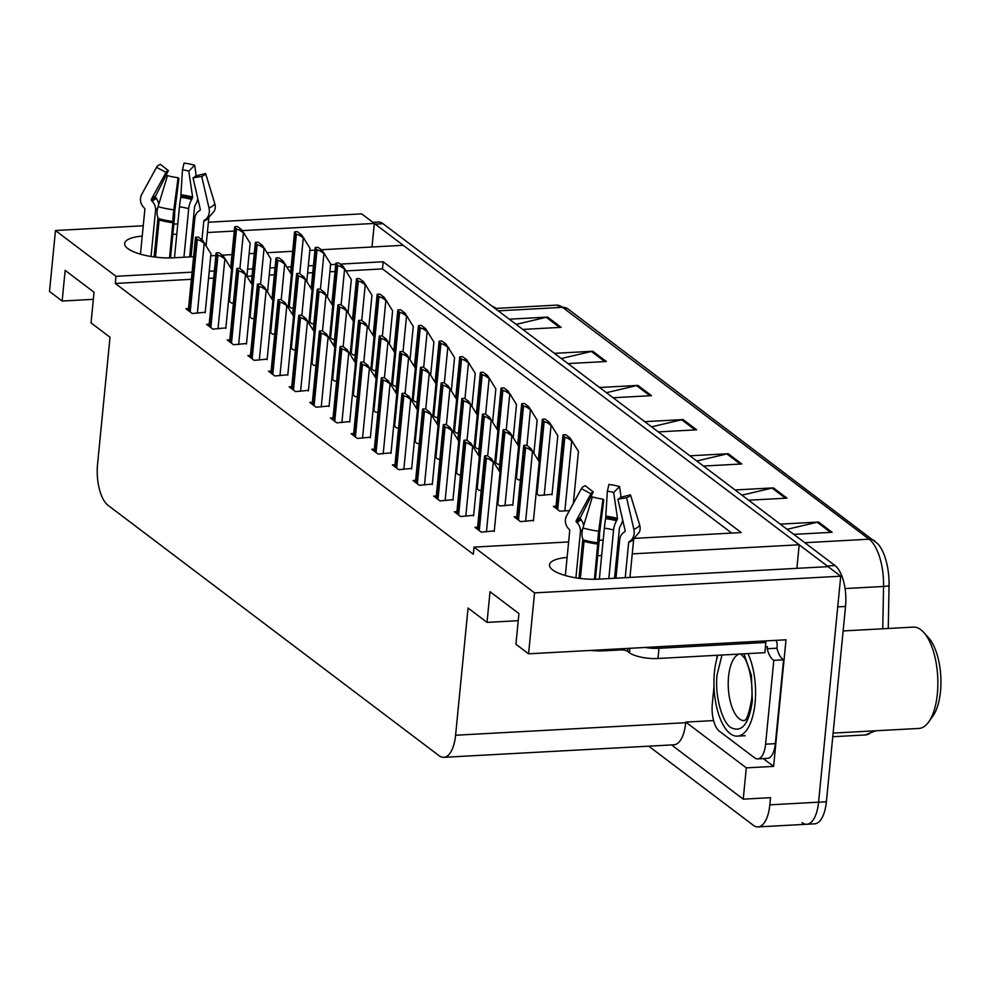 <?xml version="1.0" encoding="UTF-8"?>
<svg xmlns="http://www.w3.org/2000/svg" width="990" height="990" viewBox="0 0 990 990"><rect width="100%" height="100%" fill="white"/><g stroke="black" fill="none" stroke-linecap="round" stroke-linejoin="round"><path stroke-width="1.49" d="M567.109 557.444A34.539 10.581 5.6 0 0 549.524 564.845A34.539 10.581 5.6 0 0 552.692 569.918A34.539 10.581 5.6 0 0 598.356 579.15L828.098 566.639L840.745 576.205L818.582 802.172A32.385 13.786 86.9 0 1 806.801 824.262A32.385 13.786 86.9 0 1 802.036 822.603M142.226 236.103A34.539 10.581 5.6 0 0 124.653 243.503A34.539 10.581 5.6 0 0 127.821 248.564A34.539 10.581 5.6 0 0 173.473 257.796L193.595 256.707M713.728 721.104L713.233 719.111M192.085 272.163L115.991 276.309L55.477 230.534L49.5 291.468L62.147 301.034L65.154 270.369L94.05 292.223L91.043 322.901L110.014 337.243L97.54 464.434A32.385 13.786 -93.1 0 0 108.083 505.358L439.028 755.667A32.385 13.786 -93.1 0 0 443.792 757.325A32.385 13.786 -93.1 0 0 455.586 735.236L468.06 608.046L487.018 622.388L490.025 591.711L518.933 613.577L515.926 644.243L528.573 653.808L786.01 639.8L773.598 766.384L763.302 758.6M671.529 744.926L743.23 799.153L746.299 767.869L685.773 722.094L713.085 720.609M746.299 767.869L773.598 766.384M443.792 757.325L673.93 744.802A32.385 13.786 -93.1 0 0 685.724 722.712L685.773 722.094M743.23 799.153L770.529 797.668L769.824 804.833A32.385 13.786 86.9 0 1 758.043 826.91A32.385 13.786 86.9 0 1 753.279 825.252L648.71 746.163M55.477 230.534L143.241 225.757M157.249 224.99L158.66 224.916M173.832 224.099L177.804 223.876M192.976 223.047L194.387 222.973M208.395 222.218L361.672 213.865L374.319 223.431L242.364 230.621M528.573 653.808L534.55 592.874L840.745 576.205M321.255 249.752L403.227 245.297L799.19 544.785L632.251 553.868M618.243 554.635L616.844 554.709M601.66 555.538L597.7 555.749M582.528 556.578L581.118 556.652M210.759 255.767L215.894 255.494M222.181 255.148L231.969 254.616M249.121 253.675L254.269 253.403M267.164 252.697L292.669 251.312M309.833 250.383L314.969 250.099M234.284 231.054L207.38 232.514M193.372 233.281L191.961 233.355M176.789 234.185L172.829 234.395M157.645 235.224L156.247 235.298M634.726 538.35L741.225 532.558L383.18 261.768L340.226 264.107M335.759 264.342L330.611 264.627M313.459 265.555L308.311 265.84M291.159 266.768L287.038 266.991M275.047 267.647L269.899 267.931M252.747 268.859L247.611 269.144M214.385 270.951L209.237 271.235M534.55 592.874L474.024 547.099L568.619 541.951M582.64 541.196L584.026 541.109M599.21 540.293L603.182 540.07M618.354 539.241L619.777 539.166M372.005 246.993L374.319 223.431M796.888 568.347L799.19 544.785M487.018 622.388L518.24 620.693M62.147 301.034L93.357 299.339M191.379 279.316L115.285 283.462L473.331 554.264L474.024 547.099M115.285 283.462L115.991 276.309M731.734 533.078L382.486 268.921L346.191 270.901M335.053 271.507L329.905 271.78M312.753 272.72L307.605 272.993M274.341 274.812L269.206 275.084M252.054 276.024L247.116 276.284M213.679 278.103L208.531 278.388M382.486 268.921L383.18 261.768M188.508 308.595L185.922 308.731L192.246 313.521L205.215 312.258M209.162 324.213L206.564 324.349L212.887 329.138L225.856 327.876M229.804 339.83L227.217 339.966L233.541 344.755L246.51 343.493M250.458 355.447L247.859 355.583L254.183 360.36L267.151 359.11M271.099 371.064L268.513 371.2L274.836 375.977L287.805 374.727M312.394 402.286L309.808 402.435L316.132 407.212L329.101 405.962M333.048 417.904L330.45 418.052L336.773 422.829L349.742 421.579M353.69 433.521L351.104 433.67L357.427 438.446L370.396 437.196M374.344 449.138L371.745 449.287L378.069 454.064L391.038 452.814M394.985 464.756L392.399 464.904L398.723 469.681L411.692 468.431M415.639 480.373L413.04 480.521L419.364 485.298L432.333 484.048M436.281 495.99L433.694 496.139L440.018 500.915L452.987 499.665M456.935 511.607L454.336 511.756L460.659 516.533L473.628 515.283M477.576 527.225L474.99 527.361L481.313 532.15L494.282 530.888M291.753 386.682L289.154 386.818L295.478 391.595L308.447 390.345M249.171 316.404L252.079 318.619L254.071 318.508M269.812 332.021L272.733 334.236L274.725 334.125M290.466 347.639L293.374 349.854L295.367 349.742M311.108 363.256L314.028 365.459L316.02 365.36M331.761 378.873L334.67 381.076L336.662 380.977M352.403 394.49L355.323 396.693L357.316 396.594M373.057 410.107L375.965 412.31L377.957 412.211M393.698 425.725L396.619 427.928L398.611 427.829M414.352 441.342L417.26 443.545L419.253 443.433M434.994 456.959L437.914 459.162L439.907 459.051M455.647 472.577L458.556 474.779L460.548 474.668M476.289 488.194L479.21 490.397L481.202 490.285M496.943 503.811L499.851 506.014L512.832 504.764M516.78 516.706L514.181 516.854L520.505 521.631L533.474 520.381M228.517 300.787L231.437 303.002L233.43 302.89M412.248 399.589L415.206 401.829L417.161 401.717M370.953 368.354L373.911 370.594L375.866 370.483M350.299 352.737L353.257 354.977L355.212 354.865M329.658 337.12L332.615 339.36L334.558 339.248M309.004 321.502L311.961 323.742L313.917 323.631M391.595 383.971L394.552 386.211L396.507 386.1M432.89 415.206L435.848 417.446L437.803 417.335M453.544 430.823L456.501 433.063L458.457 432.952M474.185 446.44L477.143 448.668L479.098 448.569M494.839 462.058L497.797 464.285L499.752 464.186M515.481 477.675L518.438 479.903L520.394 479.804M536.135 493.292L539.092 495.52L552.061 494.27M556.009 506.212L553.41 506.36L559.734 511.137L569.399 510.617M288.362 305.885L291.32 308.125L293.263 308.014M372.859 222.329L378.254 222.032A32.385 13.786 86.9 0 1 383.019 223.69L834.991 565.538A32.385 13.786 86.9 0 1 845.534 606.462L837.738 606.882L818.582 802.172A32.385 13.786 86.9 0 1 806.801 824.262L758.043 826.91M374.307 223.505A32.385 13.786 86.9 0 1 375.222 224.124L827.195 565.958A32.385 13.786 86.9 0 1 828.024 566.651M874.591 540.825A10.791 9.195 127.1 0 0 869.084 539.204L562.53 307.346A10.791 9.195 -52.9 0 1 568.037 308.967L877.821 543.795A40.083 17.065 86.9 0 1 889.057 585.635L888.253 628.489M845.534 606.462L826.39 801.752A32.385 13.786 86.9 0 1 814.597 823.829L806.801 824.262M735.087 489.963L773.413 487.884L786.963 498.131L748.626 500.21M780.244 524.131L818.569 522.039L832.12 532.286L793.794 534.377M599.593 387.498L637.931 385.407L651.482 395.654L613.144 397.745M554.437 353.343L592.763 351.252L606.313 361.499L567.988 363.59M509.281 319.188L547.606 317.097L561.157 327.344L522.819 329.435M689.919 455.808L728.256 453.729L741.795 463.976L703.469 466.055M644.762 421.653L683.088 419.562L696.638 429.821L658.313 431.9M651.618 426.839L681.726 419.76A8.638 7.351 -52.9 0 1 683.088 419.562M696.774 460.993L726.883 453.927A8.638 7.351 -52.9 0 1 728.256 453.729M516.136 324.374L546.245 317.295A8.638 7.351 -52.9 0 1 547.606 317.097M561.293 358.529L591.401 351.45A8.638 7.351 -52.9 0 1 592.763 351.252M606.462 392.683L636.558 385.605A8.638 7.351 -52.9 0 1 637.931 385.407M787.1 529.316L817.208 522.237A8.638 7.351 -52.9 0 1 818.569 522.039M741.943 495.161L772.039 488.082A8.638 7.351 -52.9 0 1 773.413 487.884M304.202 238.491L299.054 235.088L301.678 234.939L310.031 248.342L306.813 281.135M301.678 234.939L297.371 231.685L294.748 231.833A5.396 1.658 5.6 0 0 294.55 232.217A5.396 1.658 5.6 0 0 295.045 233.009L296.394 234.036A5.396 1.658 5.6 0 0 299.054 235.088M244.32 233.368L239.184 229.965L241.795 229.816L250.148 243.218L246.931 275.987M241.795 229.816L237.489 226.562L234.878 226.698A5.396 1.658 5.6 0 0 234.667 227.094A5.396 1.658 5.6 0 0 235.162 227.886L236.511 228.913A5.396 1.658 5.6 0 0 239.184 229.965M205.128 243.887L199.98 240.471L202.603 240.335L210.957 253.737L205.165 312.815M202.603 240.335L198.297 237.08L195.674 237.216A5.396 1.658 5.6 0 0 195.476 237.612A5.396 1.658 5.6 0 0 195.971 238.404L197.319 239.419A5.396 1.658 5.6 0 0 199.98 240.471M151.025 256.497L155.541 210.499A11.868 11.249 -157.8 0 0 152.46 201.626L151.47 200.562A1.077 1.027 22.2 0 1 151.309 199.386L166.06 172.371L156.531 167.31L141.78 194.325A11.868 11.249 -157.8 0 0 141.261 195.414A11.868 11.249 -157.8 0 0 143.6 207.281L144.59 208.346A1.077 1.027 22.2 0 1 144.874 209.15L140.456 254.17M189.659 256.917L194.609 206.44L195.562 204.447A11.868 5.928 106.3 0 0 197.876 198.891M208.828 217.8L206.106 245.532M201.96 239.852L203.804 221.067A1.077 0.879 69.2 0 1 204.175 220.386L205.178 219.731A11.868 9.615 -110.8 0 0 208.977 207.912L201.713 176.443L193.013 177.816L200.277 209.286A1.077 0.879 69.2 0 1 199.931 210.363L198.928 211.019A11.868 9.615 -110.8 0 0 194.832 218.444L191.058 256.843M170.515 257.907L174.277 219.557A11.868 1.027 97.2 0 0 174.624 212.343L178.918 178.584L178.089 177.73L173.832 209.818A11.868 1.027 97.2 0 0 172.978 221.475L169.537 257.92M155.504 257.128L159.143 219.941L158.511 218.555A11.868 5.928 -73.7 0 1 158.054 206.638L167.471 175.589A24.824 7.611 -174.4 0 0 178.089 177.73M157.979 217.627L154.118 256.954M174.475 257.747L179.475 206.823A11.868 1.027 -82.8 0 1 180.762 197.282L182.482 169.847A14.813 4.542 -174.4 0 1 188.805 171.134L192.629 197.134L191.676 199.497A11.868 5.928 106.3 0 0 188.694 208.692L183.942 257.227M166.06 172.371A14.813 4.542 -174.4 0 1 166.134 172.198A14.813 4.542 -174.4 0 1 168.387 170.614L155.529 196.206A1.077 0.879 -110.8 0 0 155.653 197.418L156.47 198.606A11.868 9.615 69.2 0 1 158.771 204.274M201.713 176.443A24.824 7.611 -174.4 0 0 205.611 173.51L195.339 176.072A14.813 4.542 -174.4 0 1 193.013 177.816M156.531 167.31A24.824 7.611 -174.4 0 1 156.667 167.025A24.824 7.611 -174.4 0 1 160.429 164.377L168.387 170.614M182.482 169.847L184.053 163.09A24.824 7.611 -174.4 0 1 194.659 165.231L188.805 171.134M205.611 173.51L214.768 203.544A11.868 11.249 22.2 0 1 214.459 210.845L208.098 218.283A33.833 10.37 -174.4 0 1 205.178 219.731M196.23 175.849L194.659 165.231M324.856 254.108L319.708 250.705L322.319 250.557L330.672 263.959L327.455 296.752M322.319 250.557L318.013 247.302L315.402 247.438A5.396 1.658 5.6 0 0 315.191 247.834A5.396 1.658 5.6 0 0 315.686 248.626L317.048 249.653A5.396 1.658 5.6 0 0 319.708 250.705M345.498 269.726L340.35 266.322L342.973 266.174L351.326 279.576L348.109 312.37M342.973 266.174L338.667 262.919L336.043 263.055A5.396 1.658 5.6 0 0 335.845 263.451A5.396 1.658 5.6 0 0 336.34 264.243L337.689 265.271A5.396 1.658 5.6 0 0 340.35 266.322M366.151 285.343L361.004 281.94L363.615 281.791L371.968 295.193L368.75 327.987M363.615 281.791L359.308 278.537L356.697 278.673A5.396 1.658 5.6 0 0 356.487 279.069A5.396 1.658 5.6 0 0 356.982 279.861L358.343 280.888A5.396 1.658 5.6 0 0 361.004 281.94M386.793 300.96L381.645 297.557L384.269 297.408L392.622 310.81L389.404 343.604M384.269 297.408L379.962 294.154L377.339 294.29A5.396 1.658 5.6 0 0 377.14 294.686A5.396 1.658 5.6 0 0 377.636 295.478L378.984 296.505A5.396 1.658 5.6 0 0 381.645 297.557M264.974 248.985L259.826 245.57L262.437 245.433L270.802 258.836L267.585 291.604M262.437 245.433L258.13 242.179L255.519 242.315A5.396 1.658 5.6 0 0 255.321 242.711A5.396 1.658 5.6 0 0 255.816 243.503L257.165 244.518A5.396 1.658 5.6 0 0 259.826 245.57M285.615 264.602L280.479 261.187L283.091 261.051L291.444 274.453L288.226 307.222M283.091 261.051L278.784 257.796L276.173 257.932A5.396 1.658 5.6 0 0 275.963 258.328A5.396 1.658 5.6 0 0 276.458 259.12L277.806 260.135A5.396 1.658 5.6 0 0 280.479 261.187M306.269 280.219L301.121 276.804L303.732 276.668L312.098 290.07L308.88 322.827M303.732 276.668L299.425 273.413L296.814 273.549A5.396 1.658 5.6 0 0 296.616 273.945A5.396 1.658 5.6 0 0 297.111 274.737L298.46 275.752A5.396 1.658 5.6 0 0 301.121 276.804M326.91 295.824L321.775 292.421L324.386 292.285L332.739 305.687L329.522 338.444M324.386 292.285L320.079 289.031L317.468 289.167A5.396 1.658 5.6 0 0 317.258 289.563A5.396 1.658 5.6 0 0 317.753 290.355L319.102 291.369A5.396 1.658 5.6 0 0 321.775 292.421M225.769 259.504L220.634 256.088L223.245 255.952L231.598 269.354L225.807 328.433M223.245 255.952L218.939 252.697L216.327 252.834A5.396 1.658 5.6 0 0 216.117 253.23A5.396 1.658 5.6 0 0 216.612 254.022L217.973 255.036A5.396 1.658 5.6 0 0 220.634 256.088M246.423 275.109L241.275 271.706L243.899 271.569L252.252 284.971L246.46 344.05M243.899 271.569L239.592 268.315L236.969 268.451A5.396 1.658 5.6 0 0 236.771 268.847A5.396 1.658 5.6 0 0 237.266 269.639L238.615 270.654A5.396 1.658 5.6 0 0 241.275 271.706M267.065 290.726L261.929 287.323L264.54 287.187L272.894 300.589L267.102 359.667M264.54 287.187L260.234 283.932L257.623 284.068A5.396 1.658 5.6 0 0 257.412 284.452A5.396 1.658 5.6 0 0 257.907 285.244L259.269 286.271A5.396 1.658 5.6 0 0 261.929 287.323M287.719 306.343L282.571 302.94L285.194 302.804L293.547 316.206L287.756 375.284M285.194 302.804L280.888 299.549L278.264 299.685A5.396 1.658 5.6 0 0 278.066 300.069A5.396 1.658 5.6 0 0 278.561 300.861L279.91 301.888A5.396 1.658 5.6 0 0 282.571 302.94M496.027 308.41A50.725 21.594 -93.1 0 0 495.965 308.36A50.725 21.594 -93.1 0 0 492.29 306.331M743.911 653.833L751.361 675.267L752.363 700.97C748.935 724.123 741.795 732.996 730.942 727.601C721.97 722.564 714.57 694.398 717.094 674.784L721.97 655.021M747.995 653.61A48.572 20.679 86.9 0 1 754.751 705.858A48.572 20.679 86.9 0 1 737.389 736.139A48.572 20.679 86.9 0 1 730.249 733.652A48.572 20.679 86.9 0 1 717.899 655.244M833.122 733.095L918.893 728.43A50.725 21.594 -93.1 0 0 928.719 721.908L932.964 715.956A44.253 18.847 -93.1 0 0 940.5 691.453A44.253 18.847 -93.1 0 0 928.719 637.981L923.843 632.523A50.725 21.594 -93.1 0 0 920.849 629.714A50.725 21.594 -93.1 0 0 913.374 627.115L843.134 630.939M928.719 721.908A50.725 21.594 -93.1 0 0 937.357 693.829A50.725 21.594 -93.1 0 0 923.843 632.523M575.908 577.851L580.412 531.84A11.868 11.249 -157.8 0 0 577.331 522.98L576.353 521.916A1.077 1.027 22.2 0 1 576.18 520.74L590.931 493.725L581.415 488.652L566.664 515.679A11.868 11.249 -157.8 0 0 566.144 516.755A11.868 11.249 -157.8 0 0 568.483 528.623L569.473 529.687A1.077 1.027 22.2 0 1 569.745 530.491L565.34 575.524M614.53 578.271L619.48 527.794L620.445 525.801A11.868 5.928 106.3 0 0 622.747 520.245M627.932 648.401L627.648 651.37A5.396 1.658 5.6 0 0 620.507 649.923L604.902 650.777A32.385 9.925 -174.4 0 1 590.671 650.43M633.699 539.142L629.949 577.43M625.222 577.69L628.675 542.409A1.077 0.879 69.2 0 1 629.046 541.74L630.048 541.072A11.868 9.615 -110.8 0 0 633.848 529.266L626.596 497.797L617.884 499.17L625.148 530.64A1.077 0.879 69.2 0 1 624.801 531.717L623.799 532.373A11.868 9.615 -110.8 0 0 619.703 539.785L615.941 578.185M595.398 579.261L599.16 540.911A11.868 1.027 97.2 0 0 599.507 533.697L603.789 499.938L602.96 499.084L598.715 531.172A11.868 1.027 97.2 0 0 597.849 542.829L594.408 579.274M580.375 578.482L584.026 541.295L583.395 539.909A11.868 5.928 -73.7 0 1 582.937 527.979L592.354 496.93A24.824 7.611 -174.4 0 0 602.96 499.084M582.85 538.968L578.989 578.308M599.358 579.088L604.346 528.177A11.868 1.027 -82.8 0 1 605.645 518.636L607.353 491.201A14.813 4.542 -174.4 0 1 613.676 492.476L617.513 518.488L616.547 520.839A11.868 5.928 106.3 0 0 613.577 530.034L608.813 578.581M590.931 493.725A14.813 4.542 -174.4 0 1 591.018 493.552A14.813 4.542 -174.4 0 1 593.257 491.968L580.4 517.56A1.077 0.879 -110.8 0 0 580.524 518.76L581.34 519.96A11.868 9.615 69.2 0 1 583.654 525.628M626.596 497.797A24.824 7.611 -174.4 0 0 630.482 494.864L620.21 497.413A14.813 4.542 -174.4 0 1 617.884 499.17M581.415 488.652A24.824 7.611 -174.4 0 1 581.538 488.379A24.824 7.611 -174.4 0 1 585.3 485.719L593.257 491.968M607.353 491.201L608.937 484.432A24.824 7.611 -174.4 0 1 619.542 486.585L613.676 492.476M630.482 494.864L639.639 524.898A11.868 11.249 22.2 0 1 639.33 532.199L632.981 539.637A33.833 10.37 -174.4 0 1 630.048 541.072M621.101 497.203L619.542 486.585M644.997 647.472A21.582 6.621 5.6 0 0 658.981 648.277L765.864 642.461A21.582 6.621 -174.4 0 1 764.379 640.976M627.648 651.37L629.454 652.732A21.582 6.621 5.6 0 0 657.979 658.499L764.862 652.682L766.013 640.889M765.443 646.804L767.386 646.693L767.188 648.735L776.94 648.202L777.138 646.161A10.791 9.195 -52.9 0 0 775.925 640.344M775.343 743.651L765.592 744.183A21.582 9.195 86.9 0 1 757.734 758.897L767.485 758.377A21.582 9.195 -93.1 0 0 775.343 743.651L783.56 659.81A21.582 9.195 86.9 0 1 776.94 648.202M757.734 758.897A21.582 9.195 86.9 0 1 754.553 757.796L719.322 731.152A21.582 9.195 86.9 0 1 712.305 703.878L714 686.491M783.56 659.81L773.809 660.342A21.582 9.195 86.9 0 1 767.188 648.735M765.592 744.183L773.809 660.342M716.661 659.414L717.069 655.293M407.447 316.577L402.299 313.162L404.91 313.026L413.263 326.428L410.046 359.221M404.91 313.026L400.604 309.771L397.992 309.907A5.396 1.658 5.6 0 0 397.782 310.303A5.396 1.658 5.6 0 0 398.277 311.095L399.638 312.11A5.396 1.658 5.6 0 0 402.299 313.162M428.088 332.195L422.94 328.779L425.564 328.643L433.917 342.045L430.7 374.839M425.564 328.643L421.257 325.388L418.634 325.524A5.396 1.658 5.6 0 0 418.436 325.92A5.396 1.658 5.6 0 0 418.931 326.712L420.28 327.727A5.396 1.658 5.6 0 0 422.94 328.779M448.742 347.812L443.594 344.396L446.205 344.26L454.558 357.662L451.341 390.456M446.205 344.26L441.899 341.006L439.288 341.142A5.396 1.658 5.6 0 0 439.077 341.538A5.396 1.658 5.6 0 0 439.572 342.33L440.934 343.344A5.396 1.658 5.6 0 0 443.594 344.396M347.564 311.442L342.416 308.038L345.027 307.902L353.393 321.305L350.175 354.061M345.027 307.902L340.721 304.648L338.11 304.784A5.396 1.658 5.6 0 0 337.912 305.168A5.396 1.658 5.6 0 0 338.407 305.96L339.756 306.987A5.396 1.658 5.6 0 0 342.416 308.038M368.206 327.059L363.07 323.656L365.681 323.52L374.034 336.922L370.817 369.678M365.681 323.52L361.375 320.253L358.764 320.401A5.396 1.658 5.6 0 0 358.553 320.785A5.396 1.658 5.6 0 0 359.048 321.577L360.397 322.604A5.396 1.658 5.6 0 0 363.07 323.656M388.86 342.676L383.712 339.273L386.323 339.137L394.688 352.539L391.471 385.296M386.323 339.137L382.016 335.87L379.405 336.018A5.396 1.658 5.6 0 0 379.207 336.402A5.396 1.658 5.6 0 0 379.702 337.194L381.051 338.221A5.396 1.658 5.6 0 0 383.712 339.273M409.501 358.293L404.365 354.89L406.977 354.754L415.33 368.144L412.112 400.913M406.977 354.754L402.67 351.487L400.059 351.636A5.396 1.658 5.6 0 0 399.849 352.019A5.396 1.658 5.6 0 0 400.344 352.811L401.693 353.838A5.396 1.658 5.6 0 0 404.365 354.89M308.36 321.96L303.225 318.557L305.836 318.421L314.189 331.823L308.397 390.901M305.836 318.421L301.529 315.154L298.918 315.303A5.396 1.658 5.6 0 0 298.708 315.686A5.396 1.658 5.6 0 0 299.203 316.478L300.564 317.505A5.396 1.658 5.6 0 0 303.225 318.557M329.014 337.578L323.866 334.175L326.49 334.038L334.843 347.428L329.051 406.506M326.49 334.038L322.183 330.771L319.56 330.92A5.396 1.658 5.6 0 0 319.362 331.304A5.396 1.658 5.6 0 0 319.857 332.096L321.206 333.123A5.396 1.658 5.6 0 0 323.866 334.175M349.656 353.195L344.52 349.792L347.131 349.656L355.484 363.045L349.693 422.124M347.131 349.656L342.825 346.389L340.214 346.537A5.396 1.658 5.6 0 0 340.003 346.921A5.396 1.658 5.6 0 0 340.498 347.713L341.859 348.74A5.396 1.658 5.6 0 0 344.52 349.792M370.31 368.812L365.161 365.409L367.785 365.273L376.138 378.663L370.347 437.741M367.785 365.273L363.479 362.006L360.855 362.154A5.396 1.658 5.6 0 0 360.657 362.538A5.396 1.658 5.6 0 0 361.152 363.33L362.501 364.357A5.396 1.658 5.6 0 0 365.161 365.409M469.384 363.417L464.236 360.014L466.859 359.877L475.212 373.279L471.995 406.073M466.859 359.877L462.553 356.623L459.929 356.759A5.396 1.658 5.6 0 0 459.731 357.155A5.396 1.658 5.6 0 0 460.226 357.947L461.575 358.962A5.396 1.658 5.6 0 0 464.236 360.014M490.038 379.034L484.89 375.631L487.501 375.495L495.854 388.897L492.636 421.69M487.501 375.495L483.194 372.24L480.583 372.376A5.396 1.658 5.6 0 0 480.373 372.76A5.396 1.658 5.6 0 0 480.868 373.552L482.229 374.579A5.396 1.658 5.6 0 0 484.89 375.631M510.679 394.651L505.531 391.248L508.155 391.112L516.508 404.514L513.29 437.308M508.155 391.112L503.848 387.845L501.225 387.993A5.396 1.658 5.6 0 0 501.027 388.377A5.396 1.658 5.6 0 0 501.522 389.169L502.871 390.196A5.396 1.658 5.6 0 0 505.531 391.248M531.333 410.268L526.185 406.865L528.796 406.729L537.149 420.131L533.932 452.925M528.796 406.729L524.49 403.462L521.879 403.611A5.396 1.658 5.6 0 0 521.668 403.994A5.396 1.658 5.6 0 0 522.163 404.786L523.524 405.813A5.396 1.658 5.6 0 0 526.185 406.865M551.975 425.886L546.827 422.482L549.45 422.346L557.803 435.736L552.012 494.814M549.45 422.346L545.144 419.079L542.52 419.228A5.396 1.658 5.6 0 0 542.322 419.611A5.396 1.658 5.6 0 0 542.817 420.404L544.166 421.431A5.396 1.658 5.6 0 0 546.827 422.482M572.628 441.503L567.48 438.1L570.091 437.964L578.445 451.353L573.346 503.378M570.091 437.964L565.785 434.697L563.174 434.845A5.396 1.658 5.6 0 0 562.964 435.229A5.396 1.658 5.6 0 0 563.458 436.021L564.82 437.048A5.396 1.658 5.6 0 0 567.48 438.1M430.155 373.911L425.007 370.507L427.618 370.371L435.984 383.761L432.766 416.53M427.618 370.371L423.312 367.104L420.7 367.253A5.396 1.658 5.6 0 0 420.503 367.637A5.396 1.658 5.6 0 0 420.998 368.429L422.346 369.456A5.396 1.658 5.6 0 0 425.007 370.507M450.796 389.528L445.661 386.125L448.272 385.976L456.625 399.378L453.408 432.147M448.272 385.976L443.966 382.722L441.354 382.87A5.396 1.658 5.6 0 0 441.144 383.254A5.396 1.658 5.6 0 0 441.639 384.046L443 385.073A5.396 1.658 5.6 0 0 445.661 386.125M471.45 405.145L466.302 401.742L468.914 401.594L477.279 414.996L474.062 447.765M468.914 401.594L464.607 398.339L461.996 398.487A5.396 1.658 5.6 0 0 461.798 398.871A5.396 1.658 5.6 0 0 462.293 399.663L463.642 400.69A5.396 1.658 5.6 0 0 466.302 401.742M492.092 420.762L486.956 417.359L489.567 417.211L497.921 430.613L494.703 463.382M489.567 417.211L485.261 413.956L482.65 414.105A5.396 1.658 5.6 0 0 482.439 414.488A5.396 1.658 5.6 0 0 482.934 415.28L484.296 416.307A5.396 1.658 5.6 0 0 486.956 417.359M512.746 436.38L507.598 432.976L510.209 432.828L518.574 446.23L512.771 505.308M510.209 432.828L505.902 429.573L503.291 429.722A5.396 1.658 5.6 0 0 503.093 430.106A5.396 1.658 5.6 0 0 503.588 430.897L504.937 431.925A5.396 1.658 5.6 0 0 507.598 432.976M533.387 451.997L528.252 448.594L530.863 448.445L539.216 461.847L533.424 520.926M530.863 448.445L526.556 445.191L523.945 445.339A5.396 1.658 5.6 0 0 523.735 445.723A5.396 1.658 5.6 0 0 524.23 446.515L525.591 447.542A5.396 1.658 5.6 0 0 528.252 448.594M390.951 384.429L385.815 381.026L388.427 380.878L396.78 394.28L390.988 453.358M388.427 380.878L384.12 377.623L381.509 377.772A5.396 1.658 5.6 0 0 381.299 378.155A5.396 1.658 5.6 0 0 381.793 378.947L383.155 379.974A5.396 1.658 5.6 0 0 385.815 381.026M411.605 400.047L406.457 396.644L409.08 396.495L417.433 409.897L411.642 468.975M409.08 396.495L404.774 393.24L402.15 393.389A5.396 1.658 5.6 0 0 401.952 393.772A5.396 1.658 5.6 0 0 402.447 394.565L403.796 395.592A5.396 1.658 5.6 0 0 406.457 396.644M432.246 415.664L427.111 412.261L429.722 412.112L438.075 425.514L432.284 484.593M429.722 412.112L425.415 408.858L422.804 409.006A5.396 1.658 5.6 0 0 422.594 409.39A5.396 1.658 5.6 0 0 423.089 410.182L424.45 411.209A5.396 1.658 5.6 0 0 427.111 412.261M452.9 431.281L447.752 427.878L450.376 427.729L458.729 441.132L452.937 500.21M450.376 427.729L446.069 424.475L443.446 424.623A5.396 1.658 5.6 0 0 443.248 425.007A5.396 1.658 5.6 0 0 443.743 425.799L445.092 426.826A5.396 1.658 5.6 0 0 447.752 427.878M473.542 446.898L468.406 443.495L471.017 443.347L479.37 456.749L473.579 515.827M471.017 443.347L466.711 440.092L464.1 440.241A5.396 1.658 5.6 0 0 463.889 440.624A5.396 1.658 5.6 0 0 464.384 441.416L465.746 442.443A5.396 1.658 5.6 0 0 468.406 443.495M494.196 462.516L489.048 459.113L491.671 458.964L500.024 472.366L494.233 531.444M491.671 458.964L487.365 455.709L484.741 455.846A5.396 1.658 5.6 0 0 484.543 456.242A5.396 1.658 5.6 0 0 485.038 457.034L486.387 458.061A5.396 1.658 5.6 0 0 489.048 459.113M769.824 804.833L826.39 801.752M455.586 735.236L685.724 722.712M889.057 585.635A10.791 1.658 -178.9 0 1 883.563 586.464A43.176 18.377 -93.1 0 0 869.084 539.204L804.808 542.706M498.255 310.848L562.53 307.346A43.176 18.377 -93.1 0 0 556.17 305.143L568.037 308.967M882.746 628.786L883.563 586.464L845.064 588.555M875.63 730.781L865.285 734.951A43.176 18.377 -93.1 0 0 872.438 730.954M383.019 223.69L375.222 224.124M834.991 565.538L827.195 565.958M695.116 429.895L681.726 419.76M649.96 395.74L636.558 385.605M604.791 361.585L591.401 351.45M559.635 327.43L546.245 317.295M740.285 464.05L726.883 453.927M785.441 498.218L772.039 488.082M830.598 532.373L817.208 522.237M299.784 273.673L303.225 238.541M289.278 306.591L296.394 234.036M291.048 273.772L295.045 233.009M239.902 268.55L243.354 233.417M229.408 301.455L236.511 228.913M231.165 268.624L235.162 227.886M197.356 313.236L204.15 243.936M190.204 311.974L197.319 239.419M188.855 310.959L195.971 238.404M208.383 218.109A32.385 9.925 -174.4 0 1 203.804 221.067M172.978 222.738A32.385 9.925 -174.4 0 1 159.143 219.941M155.541 210.499A21.582 6.621 -174.4 0 1 157.559 208.556M179.475 206.823A21.582 6.621 -174.4 0 1 188.694 208.692M152.46 201.626A25.53 7.821 -174.4 0 1 156.47 198.606M180.762 197.282A25.53 7.821 -174.4 0 1 191.676 199.497M151.47 200.562A26.619 8.155 -174.4 0 1 155.653 197.418M180.984 196.032A26.619 8.155 -174.4 0 1 192.369 198.334M151.631 198.78A26.903 8.242 -174.4 0 1 155.529 196.206M181.133 194.807A26.903 8.242 -174.4 0 1 192.629 197.134M173.832 209.818A36.915 11.311 -174.4 0 1 158.054 206.638M141.78 194.325A36.915 11.311 -174.4 0 1 141.978 193.904L156.667 167.025M214.768 203.544A36.915 11.311 -174.4 0 1 208.977 207.912M172.978 221.475A33.833 10.37 -174.4 0 1 158.511 218.555M173.015 222.082A32.744 10.036 -174.4 0 1 159.019 219.26M208.098 218.283L207.009 219A32.744 10.036 -174.4 0 1 204.175 220.386M320.438 289.29L323.879 254.158M309.932 322.208L317.048 249.653M311.689 289.389L315.686 248.626M341.08 304.908L344.52 269.775M330.573 337.825L337.689 265.271M332.343 305.007L336.34 264.243M361.734 320.525L365.174 285.392M351.227 353.442L358.343 280.888M352.985 320.624L356.982 279.861M382.375 336.142L385.815 301.01M371.869 369.06L378.984 296.505M373.638 336.241L377.636 295.478M260.556 284.167L263.996 249.035M250.049 317.072L257.165 244.518M251.819 284.241L255.816 243.503M281.197 299.784L284.65 264.652M270.703 332.689L277.806 260.135M272.46 299.859L276.458 259.12M301.851 315.402L305.291 280.269M291.345 348.307L298.46 275.752M293.114 315.464L297.111 274.737M322.493 331.019L325.945 295.886M311.999 363.924L319.102 291.369M313.756 331.081L317.753 290.355M218.01 328.853L224.804 259.553M210.858 327.591L217.973 255.036M209.496 326.576L216.612 254.022M238.652 344.471L245.446 275.171M231.499 343.208L238.615 270.654M230.15 342.193L237.266 269.639M259.306 360.088L266.1 290.788M252.153 358.825L259.269 286.271M250.792 357.798L257.907 285.244M279.947 375.705L286.741 306.405M272.795 374.443L279.91 301.888M271.446 373.416L278.561 300.861M744.22 720.633A33.462 14.244 86.9 0 1 739.443 718.913A33.462 14.244 86.9 0 1 728.516 676.999A33.462 14.244 86.9 0 1 739.221 654.081M604.902 650.777L605.014 649.65M633.254 539.451A32.385 9.925 -174.4 0 1 628.675 542.409M597.861 544.092A32.385 9.925 -174.4 0 1 584.026 541.295M580.412 531.84A21.582 6.621 -174.4 0 1 582.429 529.91M604.346 528.177A21.582 6.621 -174.4 0 1 613.577 530.034M577.331 522.98A25.53 7.821 -174.4 0 1 581.34 519.96M605.645 518.636A25.53 7.821 -174.4 0 1 616.547 520.839M576.353 521.916A26.619 8.155 -174.4 0 1 580.524 518.76M605.868 517.386A26.619 8.155 -174.4 0 1 617.24 519.688M576.514 520.134A26.903 8.242 -174.4 0 1 580.4 517.56M606.016 516.161A26.903 8.242 -174.4 0 1 617.513 518.488M598.715 531.172A36.915 11.311 -174.4 0 1 582.937 527.979M566.664 515.679A36.915 11.311 -174.4 0 1 566.862 515.258L581.538 488.379M639.639 524.898A36.915 11.311 -174.4 0 1 633.848 529.266M597.849 542.829A33.833 10.37 -174.4 0 1 583.395 539.909M597.886 543.436A32.744 10.036 -174.4 0 1 583.902 540.602M632.981 539.637L631.88 540.342A32.744 10.036 -174.4 0 1 629.046 541.74M629.454 652.732L629.888 648.302M657.979 658.499L658.981 648.277M620.507 649.923L620.619 648.797M403.029 351.759L406.469 316.627M392.523 384.664L399.638 312.11M394.28 351.858L398.277 311.095M423.671 367.377L427.111 332.244M413.164 400.282L420.28 327.727M414.934 367.476L418.931 326.712M444.324 382.994L447.765 347.861M433.818 415.899L440.934 343.344M435.575 383.093L439.572 342.33M343.146 346.636L346.587 311.504M332.64 379.541L339.756 306.987M334.41 346.698L338.407 305.96M363.788 362.253L367.24 327.121M353.294 395.159L360.397 322.604M355.051 362.315L359.048 321.577M384.442 377.871L387.882 342.738M373.935 410.776L381.051 338.221M375.705 377.933L379.702 337.194M405.083 393.488L408.536 358.355M394.589 426.393L401.693 353.838M396.346 393.55L400.344 352.811M300.601 391.322L307.395 322.022M293.448 390.06L300.564 317.505M292.087 389.033L299.203 316.478M321.243 406.94L328.036 337.639M314.09 405.677L321.206 333.123M312.741 404.65L319.857 332.096M341.897 422.557L348.69 353.257M334.744 421.295L341.859 348.74M333.382 420.267L340.498 347.713M362.538 438.174L369.332 368.862M355.385 436.912L362.501 364.357M354.036 435.885L361.152 363.33M464.966 398.611L468.406 363.479M454.46 431.516L461.575 358.962M456.229 398.71L460.226 357.947M485.62 414.228L489.06 379.096M475.113 447.134L482.229 374.579M476.871 414.327L480.868 373.552M506.261 429.846L509.702 394.713M495.755 462.751L502.871 390.196M497.525 429.945L501.522 389.169M526.915 445.463L530.355 410.33M516.409 478.368L523.524 405.813M518.166 445.562L522.163 404.786M544.203 495.248L550.997 425.947M537.05 493.985L544.166 421.431M538.82 461.179L542.817 420.404M564.857 510.865L571.651 441.552M557.704 509.603L564.82 437.048M556.343 508.575L563.458 436.021M425.737 409.105L429.177 373.96M415.231 442.01L422.346 369.456M417 409.167L420.998 368.429M446.379 424.722L449.831 389.577M435.885 457.628L443 385.073M437.642 424.784L441.639 384.046M467.032 440.34L470.473 405.195M456.526 473.245L463.642 400.69M458.296 440.401L462.293 399.663M487.674 455.945L491.127 420.812M477.18 488.862L484.296 416.307M478.937 456.019L482.934 415.28M504.974 505.729L511.768 436.429M497.821 504.479L504.937 431.925M499.591 471.636L503.588 430.897M525.628 521.346L532.422 452.046M518.475 520.096L525.591 447.542M517.114 519.069L524.23 446.515M383.192 453.791L389.986 384.479M376.039 452.529L383.155 379.974M374.678 451.502L381.793 378.947M403.833 469.409L410.627 400.096M396.681 468.146L403.796 395.592M395.332 467.119L402.447 394.565M424.487 485.026L431.281 415.713M417.335 483.764L424.45 411.209M415.973 482.736L423.089 410.182M445.129 500.631L451.923 431.331M437.976 499.381L445.092 426.826M436.627 498.354L443.743 425.799M465.783 516.248L472.577 446.948M458.63 514.998L465.746 442.443M457.269 513.971L464.384 441.416M486.424 531.865L493.218 462.565M479.271 530.615L486.387 458.061M477.923 529.588L485.038 457.034M865.285 734.951L832.763 736.721M556.17 305.143L495.099 308.459M290.553 272.943L294.55 232.217M230.682 267.783L234.667 227.094M188.323 310.551L195.476 237.612M141.261 195.414L141.978 193.904M311.207 288.56L315.191 247.834M331.848 304.178L335.845 263.451M352.502 319.795L356.487 279.069M373.143 335.412L377.14 294.686M251.324 283.4L255.321 242.711M271.978 299.017L275.963 258.328M292.619 314.634L296.616 273.945M313.273 330.252L317.258 289.563M208.964 326.168L216.117 253.23M229.618 341.785L236.771 268.847M250.26 357.402L257.412 284.452M270.913 373.02L278.066 300.069M740.52 653.796L743.96 657.31C748.069 661.79 753.65 683.051 751.62 699.287C746.807 726.611 743.366 718.876 744.158 720.658L744.369 720.633M745.198 735.718L737.389 736.139M566.144 516.755L566.862 515.258M393.797 351.029L397.782 310.303M414.439 366.647L418.436 325.92M435.093 382.264L439.077 341.538M333.915 345.869L337.912 305.168M354.568 361.486L358.553 320.785M375.21 377.103L379.207 336.402M395.864 392.721L399.849 352.019M291.555 388.637L298.708 315.686M312.209 404.254L319.362 331.304M332.85 419.871L340.003 346.921M353.504 435.489L360.657 362.538M455.734 397.881L459.731 357.155M476.388 413.498L480.373 372.76M497.029 429.115L501.027 388.377M517.683 444.72L521.668 403.994M538.325 460.338L542.322 419.611M555.811 508.179L562.964 435.229M416.505 408.338L420.503 367.637M437.159 423.955L441.144 383.254M457.801 439.572L461.798 398.871M478.455 455.19L482.439 414.488M499.096 470.807L503.093 430.106M516.582 518.661L523.735 445.723M374.146 451.106L381.299 378.155M394.8 466.711L401.952 393.772M415.441 482.328L422.594 409.39M436.095 497.945L443.248 425.007M456.736 513.562L463.889 440.624M477.39 529.18L484.543 456.242"/></g></svg>
